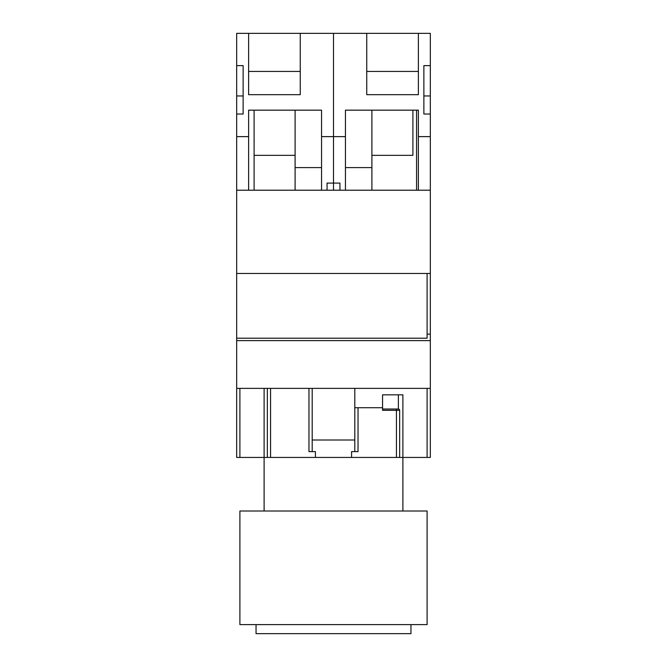 <?xml version="1.0" encoding="UTF-8"?>
<svg xmlns="http://www.w3.org/2000/svg" width="667" height="667" viewBox="0 0 667 667"><rect width="100%" height="100%" fill="white"/><g stroke="black" fill="none" stroke-linecap="round" stroke-linejoin="round"><path stroke-width="1" d="M354.802 451.626L354.802 388.369L267.342 388.369L267.342 457.437L430.323 457.437L430.323 334.142L427.097 334.142M264.107 511.005L264.107 457.437L236.677 457.437L236.677 388.369L267.342 388.369M264.107 388.369L264.107 457.437L267.342 457.437M308.971 388.369L308.971 451.626L315.424 451.626L315.424 457.437M430.323 388.369L312.198 388.369L312.198 451.626M382.558 409.021L398.374 409.021A1.292 1.292 0 0 1 399.658 410.313L399.658 457.437M402.893 511.005L402.893 394.822L382.558 394.822L382.558 407.729L354.802 407.729M358.029 407.729L358.029 451.626L351.576 451.626L351.576 457.437M382.558 407.729L382.558 410.313L396.431 410.313L396.431 409.021M354.802 440.003L312.198 440.003M430.323 334.142L430.323 273.47L236.677 273.47L236.677 388.369M427.097 273.47L427.097 338.202L236.677 338.202M430.323 340.604L236.677 340.604M430.323 273.47L430.323 190.203L416.567 190.203L416.567 110.163M236.677 273.47L236.677 190.203L339.953 190.203L339.953 183.1L333.5 183.1L333.5 190.203L333.5 33.35L333.5 183.1L327.047 183.1L327.047 190.203M339.953 190.203L416.567 190.203M430.323 190.203L430.323 33.35L418.384 33.35L418.384 94.672L366.742 94.672L366.742 33.35L248.616 33.35L248.616 94.672L300.258 94.672L300.258 33.35M430.323 114.032L423.87 114.032L423.87 65.624L430.323 65.624M430.323 136.627L418.384 136.627L418.384 190.203M345.439 190.203L345.439 110.163L418.384 110.163L418.384 136.627M345.439 136.627L321.561 136.627L321.561 190.203M366.742 71.436L418.384 71.436M366.742 33.35L418.384 33.35M423.87 95.965L430.323 95.965M371.903 155.344L412.898 155.344L412.898 110.163M371.903 190.203L371.903 110.163M371.903 167.609L345.439 167.609M248.616 33.35L236.677 33.35L236.677 190.203M236.677 136.627L248.616 136.627L248.616 110.163L321.561 110.163L321.561 136.627M236.677 65.624L243.13 65.624L243.13 114.032L236.677 114.032M300.258 71.436L248.616 71.436M321.561 167.609L295.097 167.609L295.097 190.203M295.097 167.609L295.097 110.163M254.102 155.344L295.097 155.344M254.102 190.203L254.102 110.163M248.616 190.203L248.616 136.627M243.13 95.965L236.677 95.965M333.5 511.005L239.903 511.005L239.903 624.612L427.097 624.612L427.097 511.005L333.5 511.005M410.955 624.612L410.955 633.65L256.045 633.65L256.045 624.612M239.903 388.369L239.903 457.437M270.569 388.369L270.569 457.437M427.097 457.437L427.097 388.369M398.374 394.822L398.374 409.021A1.292 1.292 0 0 1 399.658 410.313L396.431 410.313L396.431 457.437"/></g></svg>
